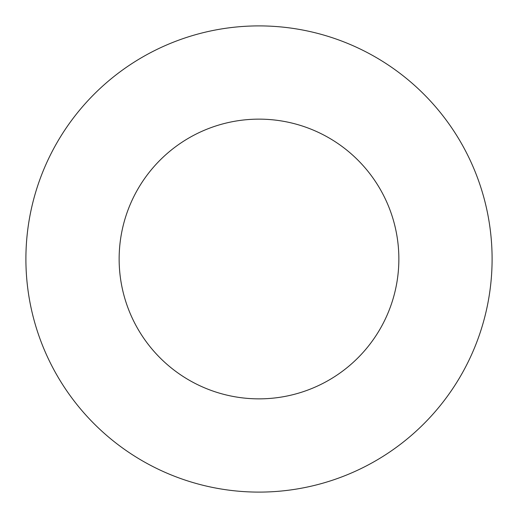 <?xml version="1.0" encoding="UTF-8"?>
<svg xmlns="http://www.w3.org/2000/svg" width="518" height="518" viewBox="0 0 518 518"><rect width="100%" height="100%" fill="white"/><g stroke="black" fill="none" stroke-linecap="round" stroke-linejoin="round"><path stroke-width="0.78" d="M398.86 259A139.86 139.86 0 0 1 189.07 380.121A139.86 139.86 0 0 1 189.07 137.879A139.86 139.86 0 0 1 398.86 259M492.1 259A233.1 233.1 0 0 1 142.45 460.871A233.1 233.1 0 0 1 142.45 57.129A233.1 233.1 0 0 1 492.1 259"/></g></svg>
